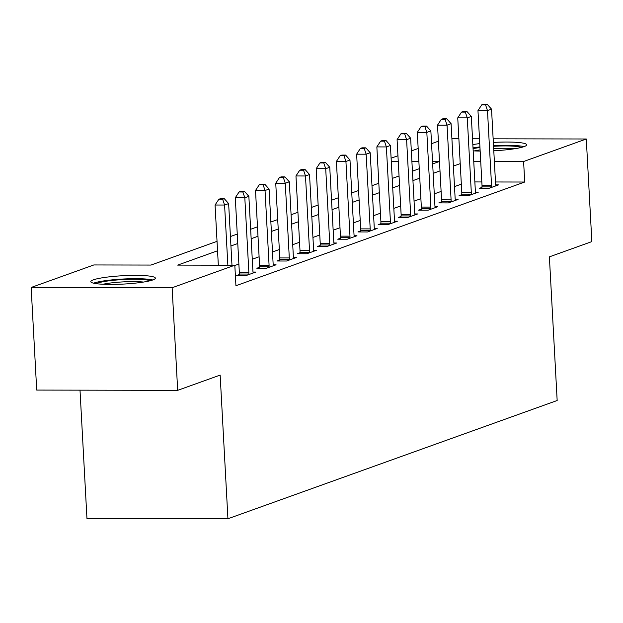 <?xml version="1.0" encoding="UTF-8"?>
<svg xmlns="http://www.w3.org/2000/svg" width="623" height="623" viewBox="0 0 623 623"><rect width="100%" height="100%" fill="white"/><g stroke="black" fill="none" stroke-linecap="round" stroke-linejoin="round"><path stroke-width="0.93" d="M493.338 142.426A32.334 4.19 176.9 0 1 526.653 144.809A32.334 4.19 176.9 0 1 524.091 146.615A32.334 4.19 176.9 0 1 493.79 150.782M480.162 151.078A32.334 4.19 176.9 0 1 473.176 150.852M152.791 279.961A32.334 4.19 176.9 0 1 116.742 284.353A32.334 4.19 176.9 0 1 90.787 281.651A32.334 4.19 176.9 0 1 93.357 279.844A32.334 4.19 176.9 0 1 129.405 275.452A32.334 4.19 176.9 0 1 155.361 278.154A32.334 4.19 176.9 0 1 152.791 279.961M80.009 390.162L86.955 518.476L227.932 518.749L557.164 400.511L549.385 256.855L591.85 241.607L586.29 138.991L523.6 161.513L494.366 161.45M227.932 518.749L220.153 375.093L177.68 390.341L36.71 390.076L31.15 287.468L93.839 264.954L150.992 265.063L217.038 241.342M391.112 158.195L397.949 155.742M411.336 150.93L418.173 148.476M431.56 143.672L438.39 141.211M217.544 250.789L177.664 265.11L234.816 265.219L235.93 285.739L524.714 182.033L495.48 181.978M481.828 181.947L474.858 181.939M461.332 184.159L454.502 186.612M441.115 191.425L434.278 193.878M420.891 198.682L414.054 201.136M400.667 205.948L393.829 208.401M380.443 213.206L373.605 215.667M360.219 220.472L353.381 222.925M339.994 227.738L333.157 230.191M319.77 234.996L312.941 237.449M299.554 242.261L292.717 244.714M279.33 249.519L272.492 251.98M259.106 256.785L252.268 259.238M238.882 264.043L234.832 265.499M239.248 274.579L236.615 275.522L246.14 275.537L255.851 272.056L253.016 272.049M259.472 267.314L256.84 268.256L266.364 268.279L276.075 264.791L273.24 264.783M279.696 260.048L277.064 260.998L286.588 261.014L296.299 257.525L293.464 257.525M299.92 252.79L297.288 253.732L306.812 253.748L316.515 250.267L313.688 250.259M320.144 245.524L317.512 246.467L327.036 246.49L336.739 243.001L333.912 242.993M340.36 238.266L337.728 239.209L347.26 239.224L356.963 235.743L354.129 235.735M360.585 231.001L357.952 231.943L367.477 231.966L377.188 228.477L374.353 228.47M380.809 223.735L378.177 224.685L387.701 224.701L397.412 221.212L394.577 221.212M401.033 216.477L398.401 217.419L407.925 217.435L417.636 213.954L414.801 213.946M421.257 209.211L418.625 210.161L428.149 210.177L437.86 206.688L435.025 206.68M441.481 201.953L438.849 202.896L448.373 202.911L458.076 199.43L455.249 199.422M461.705 194.688L459.073 195.63L468.597 195.653L478.3 192.164L475.474 192.157M481.922 187.422L479.289 188.372L488.821 188.387L498.525 184.899L495.69 184.899M177.68 390.341L172.127 287.733L31.15 287.468M451.909 138.742L458.878 138.75M472.522 138.781L479.492 138.789M493.143 138.82L586.29 138.991M524.714 182.033L523.6 161.513M234.816 265.219L172.127 287.733M472.841 144.583A32.334 4.19 176.9 0 1 479.757 143.602M460.226 163.639L453.388 166.092M440.002 170.897L433.164 173.35M419.777 178.162L412.94 180.615M399.553 185.42L392.716 187.881M379.329 192.686L372.492 195.139M359.105 199.952L352.275 202.405M338.889 207.21L332.051 209.663M318.665 214.476L311.827 216.929M298.44 221.733L291.603 224.194M278.216 228.999L271.379 231.452M257.992 236.265L251.155 238.718M237.768 243.523L230.931 245.976M480.722 161.427L473.753 161.412M439.48 161.349L432.51 161.334M418.866 161.31L411.896 161.295M398.245 161.271L391.275 161.256M230.424 236.538L237.262 234.077M250.648 229.272L257.478 226.819M270.873 222.006L277.702 219.553M291.089 214.748L297.926 212.295M311.313 207.482L318.151 205.029M331.537 200.224L338.375 197.764M351.761 192.959L358.599 190.506M371.986 185.693L378.823 183.24M392.21 178.435L399.039 175.982M412.434 171.169L419.263 168.716M432.65 163.911L439.488 161.45M227.854 265.203L224.591 205.029L228.641 203.581L231.974 265.211M218.33 265.188L215.067 205.014L224.591 205.029L222.66 199.259L224.28 198.675L220.464 198.667L218.852 199.251L222.66 199.259M218.852 199.251L215.067 205.014M228.641 203.581L224.28 198.675M248.772 274.595L248.826 274.042A4.143 1.635 90.1 0 0 248.865 272.469L244.816 197.771L248.857 196.315L252.907 271.021A4.143 1.635 90.1 0 0 253.109 272.508L253.218 272.999M239.154 275.53L239.302 274.027A4.143 1.635 90.1 0 0 239.333 272.453L235.292 197.748L244.816 197.771L242.884 191.993L244.504 191.409L240.688 191.401L239.076 191.985L242.884 191.993M239.076 191.985L235.292 197.748M248.857 196.315L244.504 191.409M268.996 267.329L269.05 266.784A4.143 1.635 90.1 0 0 269.081 265.211L265.04 190.506L269.081 189.057L273.131 263.755A4.143 1.635 90.1 0 0 273.326 265.242L273.442 265.733M259.378 268.264L259.526 266.761A4.143 1.635 90.1 0 0 259.557 265.188L255.516 190.49L265.04 190.506L263.108 184.727L264.72 184.151L260.912 184.143L259.293 184.72L263.108 184.727M259.293 184.72L255.516 190.49M269.081 189.057L264.72 184.151M289.22 260.071L289.274 259.518A4.143 1.635 90.1 0 0 289.306 257.945L285.264 183.248L289.306 181.791L293.355 256.489A4.143 1.635 90.1 0 0 293.55 257.984L293.667 258.475M279.602 260.998L279.75 259.503A4.143 1.635 90.1 0 0 279.782 257.93L275.74 183.224L285.264 183.248L283.333 177.469L284.945 176.885L281.137 176.877L279.517 177.462L283.333 177.469M279.517 177.462L275.74 183.224M289.306 181.791L284.945 176.885M309.444 252.806L309.499 252.253A4.143 1.635 90.1 0 0 309.53 250.68L305.488 175.982L309.53 174.526L313.579 249.231A4.143 1.635 90.1 0 0 313.774 250.719L313.883 251.209M299.827 253.74L299.975 252.237A4.143 1.635 90.1 0 0 300.006 250.664L295.964 175.966L305.488 175.982L303.549 170.204L305.169 169.627L301.361 169.62L299.741 170.196L303.549 170.204M299.741 170.196L295.964 175.966M309.53 174.526L305.169 169.627M96.285 283.667A27.98 3.621 176.9 0 1 117.973 279.898A27.98 3.621 176.9 0 1 145.572 279.813A27.98 3.621 176.9 0 1 150.112 280.755M152.744 279.976A32.123 4.159 -3.1 0 0 148.874 279.314A32.123 4.159 -3.1 0 0 119.164 279.268A32.123 4.159 -3.1 0 0 93.582 283.177M143.524 282.055A25.909 3.356 -3.1 0 0 102.974 284.252M473.059 148.663A27.98 3.621 176.9 0 1 479.967 147.526M493.548 146.273A27.98 3.621 176.9 0 1 521.404 147.41M514.816 148.718A25.909 3.356 -3.1 0 0 493.673 148.593M480.099 149.894A25.909 3.356 -3.1 0 0 474.274 150.914M524.036 146.631A32.123 4.159 -3.1 0 0 493.517 145.735M479.936 146.911A32.123 4.159 -3.1 0 0 473.021 147.9M329.668 245.54L329.723 244.995A4.143 1.635 90.1 0 0 329.754 243.422L325.712 168.716L329.754 167.268L333.796 241.965A4.143 1.635 90.1 0 0 333.998 243.461L334.107 243.951M320.043 246.474L320.199 244.979A4.143 1.635 90.1 0 0 320.23 243.398L316.18 168.701L325.712 168.716L323.773 162.946L325.393 162.362L321.585 162.354L319.965 162.938L323.773 162.946M319.965 162.938L316.18 168.701M329.754 167.268L325.393 162.362M349.892 238.282L349.947 237.729A4.143 1.635 90.1 0 0 349.978 236.156L345.929 161.458L349.978 160.002L354.02 234.707A4.143 1.635 90.1 0 0 354.222 236.195L354.331 236.685M340.267 239.216L340.415 237.713A4.143 1.635 90.1 0 0 340.454 236.14L336.404 161.435L345.929 161.458L343.997 155.68L345.617 155.096L341.809 155.088L340.189 155.672L343.997 155.68M340.189 155.672L336.404 161.435M349.978 160.002L345.617 155.096M370.109 231.016L370.163 230.471A4.143 1.635 90.1 0 0 370.202 228.898L366.153 154.193L370.202 152.744L374.244 227.442A4.143 1.635 90.1 0 0 374.446 228.929L374.555 229.42M360.491 231.951L360.639 230.448A4.143 1.635 90.1 0 0 360.678 228.875L356.629 154.177L366.153 154.193L364.221 148.414L365.841 147.838L362.025 147.83L360.413 148.406L364.221 148.414M360.413 148.406L356.629 154.177M370.202 152.744L365.841 147.838M390.333 223.758L390.387 223.205A4.143 1.635 90.1 0 0 390.426 221.632L386.377 146.935L390.419 145.478L394.468 220.176A4.143 1.635 90.1 0 0 394.671 221.671L394.78 222.162M380.715 224.685L380.863 223.19A4.143 1.635 90.1 0 0 380.894 221.617L376.853 146.911L386.377 146.935L384.446 141.156L386.065 140.572L382.249 140.564L380.637 141.148L384.446 141.156M380.637 141.148L376.853 146.911M390.419 145.478L386.065 140.572M410.557 216.493L410.612 215.94A4.143 1.635 90.1 0 0 410.643 214.367L406.601 139.669L410.643 138.213L414.692 212.918A4.143 1.635 90.1 0 0 414.895 214.405L415.004 214.896M400.939 217.427L401.087 215.924A4.143 1.635 90.1 0 0 401.119 214.351L397.077 139.653L406.601 139.669L404.67 133.89L406.282 133.314L402.474 133.306L400.854 133.883L404.67 133.89M400.854 133.883L397.077 139.653M410.643 138.213L406.282 133.314M430.781 209.227L430.836 208.682A4.143 1.635 90.1 0 0 430.867 207.109L426.825 132.403L430.867 130.955L434.916 205.652A4.143 1.635 90.1 0 0 435.111 207.148L435.228 207.638M421.164 210.161L421.312 208.666A4.143 1.635 90.1 0 0 421.343 207.085L417.301 132.388L426.825 132.403L424.894 126.633L426.506 126.048L422.698 126.041L421.078 126.625L424.894 126.633M421.078 126.625L417.301 132.388M430.867 130.955L426.506 126.048M451.005 201.969L451.06 201.416A4.143 1.635 90.1 0 0 451.091 199.843L447.049 125.145L451.091 123.689L455.14 198.394A4.143 1.635 90.1 0 0 455.335 199.882L455.444 200.372M441.388 202.903L441.536 201.4A4.143 1.635 90.1 0 0 441.567 199.827L437.525 125.122L447.049 125.145L445.11 119.367L446.73 118.783L442.922 118.775L441.302 119.359L445.11 119.367M441.302 119.359L437.525 125.122M451.091 123.689L446.73 118.783M471.229 194.703L471.284 194.158A4.143 1.635 90.1 0 0 471.315 192.585L467.273 117.879L471.315 116.431L475.357 191.129A4.143 1.635 90.1 0 0 475.559 192.616L475.668 193.107M461.604 195.638L461.76 194.135A4.143 1.635 90.1 0 0 461.791 192.562L457.741 117.864L467.273 117.879L465.334 112.101L466.954 111.525L463.146 111.517L461.526 112.093L465.334 112.101M461.526 112.093L457.741 117.864M471.315 116.431L466.954 111.525M491.454 187.445L491.508 186.892A4.143 1.635 90.1 0 0 491.539 185.319L487.49 110.621L491.539 109.165L495.581 183.863A4.143 1.635 90.1 0 0 495.783 185.358L495.892 185.849M481.828 188.372L481.976 186.877A4.143 1.635 90.1 0 0 482.015 185.304L477.966 110.598L487.49 110.621L485.558 104.843L487.178 104.259L483.37 104.251L481.75 104.835L485.558 104.843M481.75 104.835L477.966 110.598M491.539 109.165L487.178 104.259M248.826 274.042L239.302 274.027M248.865 272.469L239.333 272.453M269.05 266.784L259.526 266.761M269.081 265.211L259.557 265.188M289.274 259.518L279.75 259.503M289.306 257.945L279.782 257.93M309.499 252.253L299.975 252.237M309.53 250.68L300.006 250.664M329.723 244.995L320.199 244.979M329.754 243.422L320.23 243.398M349.947 237.729L340.415 237.713M349.978 236.156L340.454 236.14M370.163 230.471L360.639 230.448M370.202 228.898L360.678 228.875M390.387 223.205L380.863 223.19M390.426 221.632L380.894 221.617M410.612 215.94L401.087 215.924M410.643 214.367L401.119 214.351M430.836 208.682L421.312 208.666M430.867 207.109L421.343 207.085M451.06 201.416L441.536 201.4M451.091 199.843L441.567 199.827M471.284 194.158L461.76 194.135M471.315 192.585L461.791 192.562M491.508 186.892L481.976 186.877M491.539 185.319L482.015 185.304"/></g></svg>
